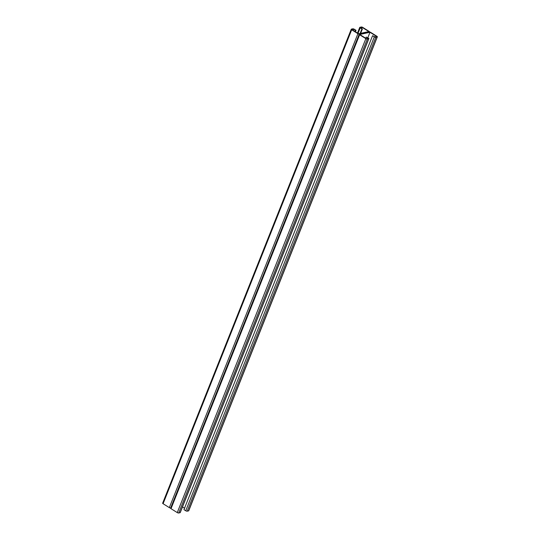 <?xml version="1.0" encoding="UTF-8"?>
<svg xmlns="http://www.w3.org/2000/svg" width="540" height="540" viewBox="0 0 540 540"><rect width="100%" height="100%" fill="white"/><g stroke="black" fill="none" stroke-linecap="round" stroke-linejoin="round"><path stroke-width="0.81" d="M170.633 508.039A1.114 0.392 -158.3 0 1 169.317 507.62L357.919 33.689A1.114 0.392 -158.3 0 0 359.377 34.088L369.225 31.975L359.377 34.088A1.114 0.392 21.7 0 0 359.188 34.209A1.114 0.392 21.7 0 0 359.62 34.756L365.857 38.657A1.114 0.392 21.7 0 0 367.315 39.062L368.665 38.772A1.114 0.392 21.7 0 0 368.847 38.651A1.114 0.392 21.7 0 0 368.422 38.111L366.221 37.071L368.3 38.374L366.545 38.752L359.741 34.486L369.995 32.285L376.799 36.551L375.044 36.923L372.56 35.708L183.958 509.645L185.753 510.773L374.355 36.835L372.56 35.708M369.995 32.285L367.828 37.739M182.5 506.918L184.673 508.282M369.367 31.961L369.414 31.853A1.114 0.392 21.7 0 1 369.225 31.975A1.114 0.392 -158.3 0 1 370.683 32.38L376.92 36.281A1.114 0.392 -158.3 0 1 377.345 36.828A1.114 0.392 -158.3 0 1 377.163 36.95L375.813 37.24A1.114 0.392 -158.3 0 1 374.355 36.835M377.345 36.828L188.744 510.766A1.114 0.392 -158.3 0 1 188.561 510.887L187.211 511.178A1.114 0.392 -158.3 0 1 185.753 510.773M366.221 37.071L365.789 38.279M170.775 508.025A1.114 0.392 21.7 0 0 170.586 508.147A1.114 0.392 21.7 0 0 171.018 508.687L177.255 512.595A1.114 0.392 21.7 0 0 178.706 513L180.056 512.71A1.114 0.392 21.7 0 0 180.245 512.588L368.847 38.651M369.414 31.853A1.114 0.392 21.7 0 0 368.982 31.313L362.745 27.405A1.114 0.392 21.7 0 0 361.294 27L359.944 27.29A1.114 0.392 21.7 0 0 359.755 27.412A1.114 0.392 21.7 0 0 360.187 27.952L362.387 28.991L360.308 27.689L362.063 27.311L368.861 31.577L358.607 33.777L351.803 29.511L353.558 29.14L355.637 30.443L355.131 31.597M353.558 29.14L353.086 30.321M357.919 33.689L351.682 29.781A1.114 0.392 -158.3 0 1 351.257 29.234A1.114 0.392 -158.3 0 1 351.439 29.113L352.789 28.823A1.114 0.392 -158.3 0 1 354.247 29.227L356.042 30.355L355.327 31.718M169.317 507.62L163.08 503.719A1.114 0.392 -158.3 0 1 162.655 503.172L351.257 29.234M355.226 30.854L355.631 30.767M355.205 31.516L355.61 31.428M356.042 30.355L355.637 30.443M362.387 28.991L360.626 33.345M361.982 29.079L360.221 33.433M362.063 27.311L361.591 28.492M361.976 29.41L361.57 29.491M361.955 30.071L361.55 30.152M360.686 32.636L360.281 32.724M360.673 33.298L360.268 33.386M361.098 32.225L360.693 32.312M361.544 30.483L361.139 30.571M361.53 31.145L361.125 31.232M361.118 31.563L360.713 31.651M188.561 510.887L377.163 36.95M187.211 511.178L375.813 37.24M171.018 508.687L359.62 34.756M177.255 512.595L365.857 38.657M178.706 513L367.315 39.062M180.056 512.71L368.665 38.772M163.08 503.719L351.682 29.781M358.013 33.406L360.187 27.952M170.586 508.147L359.188 34.209M357.5 33.082L359.755 27.412"/></g></svg>
